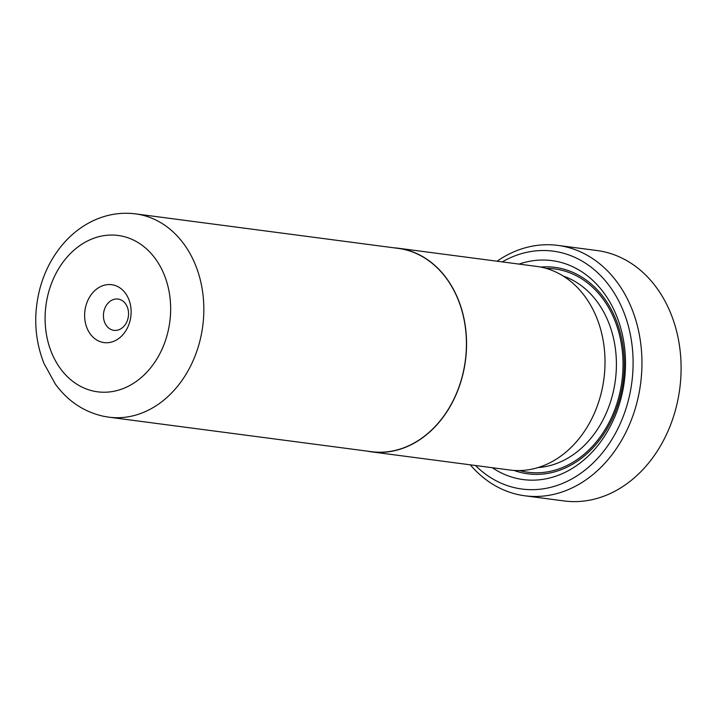 <?xml version="1.0" encoding="UTF-8"?>
<svg xmlns="http://www.w3.org/2000/svg" width="715" height="715" viewBox="0 0 715 715"><rect width="100%" height="100%" fill="white"/><g stroke="black" fill="none" stroke-linecap="round" stroke-linejoin="round"><path stroke-width="1.07" d="M135.555 213.874L398.148 248.373A102.522 81.224 97.5 0 1 402.768 249.151A102.522 81.224 97.5 0 1 464.911 363.524A102.522 81.224 97.5 0 1 371.443 451.674L108.841 417.176A102.522 81.224 97.5 0 0 202.318 329.025A102.522 81.224 97.5 0 0 140.167 214.652A102.522 81.224 97.5 0 0 135.555 213.874C120.066 211.971 105.168 214.634 90.859 221.873C81.376 226.744 72.867 233.269 65.333 241.447C53.562 254.379 45.197 269.707 40.219 287.43C33.212 313.662 34.436 338.955 43.91 363.3L55.296 384.009C67.809 401.142 83.905 411.903 103.604 416.291L108.841 417.176M102.754 342.378A29.199 23.139 -82.5 0 0 130.559 318.318A29.199 23.139 -82.5 0 0 112.988 284.91A29.199 23.139 -82.5 0 0 85.192 308.969A29.199 23.139 -82.5 0 0 102.754 342.378M113.22 330.241A15.784 12.504 -82.5 0 0 113.935 330.357A15.784 12.504 -82.5 0 0 128.325 316.79A15.784 12.504 -82.5 0 0 118.761 299.183A15.784 12.504 -82.5 0 0 118.047 299.058A15.784 12.504 -82.5 0 0 103.657 312.634A15.784 12.504 -82.5 0 0 113.22 330.241M393.679 247.792A102.683 81.349 97.5 0 1 398.175 248.221A102.683 81.349 97.5 0 1 402.795 248.999A102.683 81.349 97.5 0 1 465.036 363.551A102.683 81.349 97.5 0 1 371.425 451.835A102.683 81.349 97.5 0 1 366.974 451.085M398.175 248.221L536.634 266.409A102.683 81.349 97.5 0 1 541.255 267.187A102.683 81.349 97.5 0 1 603.496 381.739A102.683 81.349 97.5 0 1 509.884 470.023L371.425 451.835M524.953 495.799L564.108 500.947A126.278 100.046 -82.5 0 0 679.232 392.374A126.278 100.046 -82.5 0 0 602.682 251.492A126.278 100.046 -82.5 0 0 596.998 250.536L557.852 245.397A126.278 100.046 97.5 0 1 563.536 246.353A126.278 100.046 97.5 0 1 640.086 387.235A126.278 100.046 97.5 0 1 524.953 495.799A126.278 100.046 97.5 0 1 519.269 494.843A126.278 100.046 97.5 0 1 470.282 464.822M519.063 264.103A110.414 87.48 97.5 0 1 556.931 261.458A110.414 87.48 97.5 0 1 623.346 387.771A110.414 87.48 97.5 0 1 518.232 478.737A110.414 87.48 97.5 0 1 492.313 467.717M540.692 267.07A104.104 82.475 97.5 0 1 559.648 268.17A104.104 82.475 97.5 0 1 622.264 387.262A104.104 82.475 97.5 0 1 523.157 473.026A104.104 82.475 97.5 0 1 513.978 470.425M475.475 465.501A119.968 95.05 -82.5 0 0 516.561 488.13A119.968 95.05 -82.5 0 0 630.764 389.3A119.968 95.05 -82.5 0 0 558.603 252.064A119.968 95.05 -82.5 0 0 502.225 261.887M497.032 261.207A126.278 100.046 97.5 0 1 557.852 245.397M121.693 236.066A78.847 62.473 -82.5 0 0 46.636 301.024A78.847 62.473 -82.5 0 0 94.058 391.221A78.847 62.473 -82.5 0 0 169.115 326.263A78.847 62.473 -82.5 0 0 121.693 236.066M563.286 276.088A97.785 77.479 97.5 0 1 615.356 380.317A97.785 77.479 97.5 0 1 538.127 467.547M546.162 268.402A102.522 81.224 97.5 0 1 559.371 269.725A102.522 81.224 97.5 0 1 621.031 387.012A102.522 81.224 97.5 0 1 523.434 471.471A102.522 81.224 97.5 0 1 519.599 470.559"/></g></svg>
